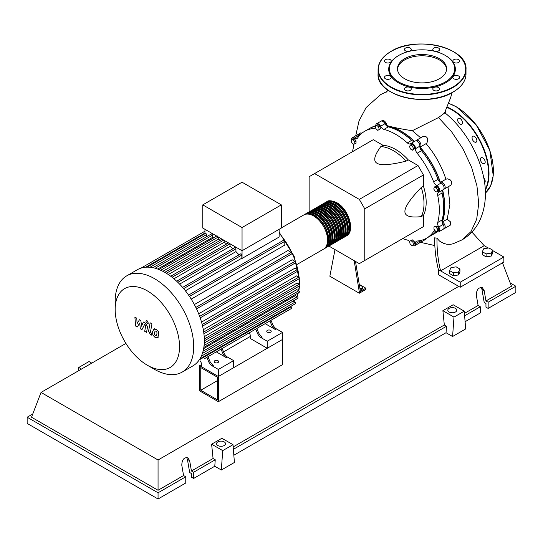 <?xml version="1.0" encoding="UTF-8"?>
<svg xmlns="http://www.w3.org/2000/svg" width="543" height="543" viewBox="0 0 543 543"><rect width="100%" height="100%" fill="white"/><g stroke="black" fill="none" stroke-linecap="round" stroke-linejoin="round"><path stroke-width="0.81" d="M200.747 390.247L200.747 367.577L217.281 377.127L217.281 399.797L200.747 390.247L217.281 380.704M199.654 390.879L199.654 365.69L218.374 376.496L218.374 401.684L199.654 390.879M250.228 336.49L223.54 351.898M201.358 364.706L199.654 365.69M218.374 401.684L282.516 364.652L282.516 339.463L218.374 376.496L201.358 366.668L201.358 363.145L200.462 361.007M442.063 221.931A61.447 35.478 -120 0 0 444.547 206.659A61.447 35.478 -120 0 0 442.484 190.193M440.264 182.482A61.447 35.478 -120 0 0 419.895 147.194M414.323 141.418A61.447 35.478 -120 0 0 386.63 125.908M375.342 126.295A61.447 35.478 -120 0 0 374.419 126.567M359.466 285.638L360.6 285.462L362.609 286.623L361.876 288.218L359.941 288.516M361.876 288.218L361.876 289.677L362.609 288.089L362.609 286.623M361.876 289.677L360.172 289.942M354.179 260.674L359.31 291.978L365.86 288.197L359.262 284.389M359.31 291.978L359.31 293.234L365.86 289.46L365.86 288.197M359.31 293.234L329.859 276.231L334.99 249.597M360.403 291.347L355.502 261.434M328.882 246.067L359.317 263.633L364.767 260.484L364.767 208.845L359.31 199.396L418.001 165.513L423.452 174.961L423.452 186.215L421.273 187.471C410.291 198.901 404.834 206.903 404.908 211.485C404.834 216.155 410.291 217.865 421.273 216.609L423.452 215.347L423.452 226.601L418.001 229.75M364.767 208.845L423.452 174.961M364.767 260.484L423.459 226.601M359.31 199.396L314.587 173.57L309.137 176.719L309.137 211.865M314.587 173.57L373.279 139.694L383.025 145.32L380.84 146.576C374.263 155.461 373.014 161.04 377.093 163.307C381.023 165.663 390.682 164.943 406.076 161.142L408.255 159.886L418.001 165.513M383.025 145.32A43.196 24.937 60 0 1 408.255 159.886M406.076 161.142A43.196 24.937 -120 0 0 380.84 146.576M421.273 216.609A43.196 24.937 -120 0 0 421.273 187.471M423.452 186.215A43.196 24.937 60 0 1 423.452 215.347M435.391 232.18A61.447 35.478 -120 0 0 436.212 231.386M437.672 190.07L437.149 192.018L435.208 191.496L433.782 189.025L434.298 187.077L436.246 187.6L437.672 190.07L438.941 189.337L438.418 191.285L437.149 192.018M436.246 187.6L437.515 186.873L435.567 186.351L434.298 187.077M437.515 186.873L438.941 189.337M412.51 146.155L413.515 148.755L412.51 150.187L410.494 149.026L409.49 146.427L410.494 144.995L412.51 146.155L413.773 145.429L414.784 148.022L413.515 148.755M414.784 148.022L413.773 149.454L412.51 150.187M413.773 145.429L411.757 144.262L410.494 144.995M376.72 125.263L378.668 126.987L379.19 129.539L377.765 130.361L375.817 128.637L375.294 126.085L377.989 124.53L379.937 126.261L378.668 126.987M379.937 126.261L380.453 128.806L379.19 129.539M380.453 128.806L379.034 129.628M351.273 139.626L353.018 139.47L354.762 141.642L354.762 143.97L353.018 144.126L351.273 141.954L351.273 139.626L352.543 138.893L354.287 138.743L353.018 139.47M354.287 138.743L356.032 140.908L354.762 141.642M356.032 140.908L356.032 143.237L354.762 143.97M412.022 245.64L410.08 243.916L409.558 241.364L410.983 240.542L412.924 242.266L413.447 244.818L412.022 245.64M412.924 242.266L414.194 241.54L412.246 239.809L410.983 240.542M414.194 241.54L414.716 244.085M437.475 231.277L435.724 231.433L433.979 229.261L433.979 226.933L435.724 226.777L437.475 228.949L437.475 231.277L438.737 230.544L438.737 228.216L437.475 228.949M435.724 226.777L436.993 226.051L435.248 226.207L433.979 226.933M436.993 226.051L438.737 228.216M409.605 241.608A4.629 2.674 -120 0 0 407.318 240.054A61.759 35.655 60 0 1 402.73 238.567M375.797 125.8A4.629 2.674 -120 0 0 375.79 125.772A3.855 2.226 60 0 1 376.584 123.743A3.855 2.226 60 0 1 380.589 126.247A4.629 2.674 -120 0 0 383.962 129.39A61.759 35.655 60 0 1 407.318 142.877A4.629 2.674 -120 0 0 410.508 143.746A4.629 2.674 -120 0 0 410.684 143.623A3.855 2.226 60 0 1 410.841 143.522A3.855 2.226 60 0 1 413.915 144.662A3.855 2.226 60 0 1 415.483 148.687A4.629 2.674 -120 0 0 417.133 153.241A61.759 35.655 60 0 1 433.653 181.844A4.629 2.674 -120 0 0 436.769 185.55A3.855 2.226 60 0 1 439.463 188.923A3.855 2.226 60 0 1 438.92 192.154A3.855 2.226 60 0 1 438.758 192.236A4.629 2.674 -120 0 0 438.554 192.331A4.629 2.674 -120 0 0 437.719 195.534L442.083 193.009A4.629 2.674 60 0 1 442.681 189.989M437.719 195.534A61.759 35.655 60 0 1 437.719 222.501A4.629 2.674 -120 0 0 438.758 226.994A3.855 2.226 60 0 1 438.92 231.718A3.855 2.226 60 0 1 436.769 231.386A4.629 2.674 -120 0 0 436.708 231.345M442.083 193.009A61.759 35.655 60 0 1 442.083 219.983L437.719 222.501M438.758 226.994L443.115 224.469A4.629 2.674 60 0 1 442.083 219.983M417.133 153.241L421.497 150.723A4.629 2.674 60 0 1 419.848 146.169L415.483 148.687M421.497 150.723A61.759 35.655 60 0 1 438.011 179.326L433.653 181.844M436.769 185.55L441.133 183.032A4.629 2.674 60 0 1 438.011 179.326M383.962 129.39L388.326 126.872A4.629 2.674 60 0 1 384.953 123.729L380.589 126.247M388.326 126.872A61.759 35.655 60 0 1 411.682 140.352L407.318 142.877M414.594 141.35A4.629 2.674 60 0 1 411.682 140.352M359.29 135.791A4.629 2.674 60 0 1 358.875 135.54L354.511 138.058A4.629 2.674 -120 0 0 357.09 138.458A4.629 2.674 -120 0 0 357.627 137.949A61.759 35.655 60 0 1 364.76 131.236A61.759 35.655 60 0 1 374.141 128.419A4.629 2.674 -120 0 0 374.846 128.209A4.629 2.674 -120 0 0 375.559 127.374M364.76 131.236L369.125 128.718A61.759 35.655 60 0 1 375.349 126.349M352.55 151.66A61.759 35.655 60 0 1 353.561 146.943A4.629 2.674 -120 0 0 353.33 144.099M435.201 230.775A4.629 2.674 -120 0 0 434.183 230.985A4.629 2.674 -120 0 0 433.653 231.488A61.759 35.655 60 0 1 426.52 238.207A61.759 35.655 60 0 1 417.133 241.024A4.629 2.674 -120 0 0 416.433 241.235A4.629 2.674 -120 0 0 415.483 243.671A3.855 2.226 60 0 1 414.696 245.701A3.855 2.226 60 0 1 412.517 245.355M436.117 231.399A61.759 35.655 60 0 1 430.877 235.689L426.52 238.207M415.483 243.671L419.848 241.153A4.629 2.674 60 0 1 419.841 240.664M351.559 139.463A3.855 2.226 60 0 1 352.359 137.725L356.724 135.207A3.855 2.226 60 0 1 358.875 135.54M376.584 123.743L380.942 121.225A3.855 2.226 60 0 1 384.953 123.729M415.049 141.105A3.855 2.226 60 0 1 415.205 141.004A3.855 2.226 60 0 1 418.28 142.144A3.855 2.226 60 0 1 419.848 146.169M441.133 183.032A3.855 2.226 60 0 1 443.828 186.405A3.855 2.226 60 0 1 443.285 189.636A3.855 2.226 60 0 1 443.115 189.717M443.115 224.469A3.855 2.226 60 0 1 443.285 229.194L438.92 231.718M419.848 241.153A3.855 2.226 60 0 1 419.06 243.183L414.696 245.701M352.359 137.725A3.855 2.226 60 0 1 354.511 138.058M326.112 202.098A19.745 11.403 60 0 1 326.642 201.758A19.745 11.403 60 0 1 336.517 202.736A19.745 11.403 60 0 1 349.414 220.132A19.745 11.403 60 0 1 346.386 235.954A19.745 11.403 60 0 1 345.83 236.246M297.062 264.434L323.479 249.183A19.745 11.403 -120 0 0 326.506 233.361A19.745 11.403 -120 0 0 313.61 215.958A19.745 11.403 -120 0 0 303.734 214.98L281.315 227.924M329.411 201.46A19.127 11.043 60 0 1 336.517 203.238A19.127 11.043 60 0 1 348.328 218.069A19.127 11.043 60 0 1 348.022 233.707M304.297 214.695A19.745 11.403 60 0 1 304.827 214.349A19.745 11.403 60 0 1 314.696 215.327A19.745 11.403 60 0 1 327.599 232.73A19.745 11.403 60 0 1 324.571 248.551A19.745 11.403 60 0 1 324.008 248.843M324.571 248.551L325.664 247.92A19.745 11.403 -120 0 0 328.691 232.099A19.745 11.403 -120 0 0 315.788 214.702A19.745 11.403 -120 0 0 305.913 213.718L304.827 214.349M306.476 213.433A19.745 11.403 60 0 1 307.005 213.094A19.745 11.403 60 0 1 316.881 214.071A19.745 11.403 60 0 1 329.777 231.467A19.745 11.403 60 0 1 326.75 247.296A19.745 11.403 60 0 1 326.194 247.581M326.75 247.296L327.843 246.665A19.745 11.403 -120 0 0 330.87 230.843A19.745 11.403 -120 0 0 317.967 213.44A19.745 11.403 -120 0 0 308.098 212.462L307.005 213.094M308.655 212.17A19.745 11.403 60 0 1 309.191 211.831A19.745 11.403 60 0 1 319.06 212.808A19.745 11.403 60 0 1 331.963 230.212A19.745 11.403 60 0 1 328.936 246.033A19.745 11.403 60 0 1 328.372 246.325M328.936 246.033L330.022 245.402A19.745 11.403 -120 0 0 333.049 229.58A19.745 11.403 -120 0 0 320.153 212.177A19.745 11.403 -120 0 0 310.277 211.2L309.191 211.831M310.84 210.915A19.745 11.403 60 0 1 311.37 210.575A19.745 11.403 60 0 1 321.246 211.553A19.745 11.403 60 0 1 334.142 228.949A19.745 11.403 60 0 1 331.115 244.771A19.745 11.403 60 0 1 330.558 245.063M331.115 244.771L332.207 244.146A19.745 11.403 -120 0 0 335.235 228.318A19.745 11.403 -120 0 0 322.332 210.922A19.745 11.403 -120 0 0 312.463 209.944L311.37 210.575M313.019 209.652A19.745 11.403 60 0 1 313.549 209.313A19.745 11.403 60 0 1 323.424 210.29A19.745 11.403 60 0 1 336.327 227.693A19.745 11.403 60 0 1 333.3 243.515A19.745 11.403 60 0 1 332.737 243.8M333.3 243.515L334.386 242.884A19.745 11.403 -120 0 0 337.413 227.062A19.745 11.403 -120 0 0 324.517 209.659A19.745 11.403 -120 0 0 314.641 208.682L313.549 209.313M315.205 208.397A19.745 11.403 60 0 1 315.734 208.05A19.745 11.403 60 0 1 325.603 209.028A19.745 11.403 60 0 1 338.506 226.431A19.745 11.403 60 0 1 335.479 242.253A19.745 11.403 60 0 1 334.916 242.545M335.479 242.253L336.572 241.628A19.745 11.403 -120 0 0 339.599 225.8A19.745 11.403 -120 0 0 326.696 208.403A19.745 11.403 -120 0 0 316.827 207.426L315.734 208.05M317.384 207.134A19.745 11.403 60 0 1 317.913 206.795A19.745 11.403 60 0 1 327.789 207.772A19.745 11.403 60 0 1 340.685 225.175A19.745 11.403 60 0 1 337.658 240.997A19.745 11.403 60 0 1 337.101 241.282M337.658 240.997L338.751 240.366A19.745 11.403 -120 0 0 341.778 224.544A19.745 11.403 -120 0 0 328.882 207.141A19.745 11.403 -120 0 0 319.006 206.164L317.913 206.795M319.569 205.872A19.745 11.403 60 0 1 320.099 205.532A19.745 11.403 60 0 1 329.968 206.51A19.745 11.403 60 0 1 342.871 223.913A19.745 11.403 60 0 1 339.843 239.734A19.745 11.403 60 0 1 339.28 240.026M339.843 239.734L340.936 239.103A19.745 11.403 -120 0 0 343.963 223.282A19.745 11.403 -120 0 0 331.06 205.885A19.745 11.403 -120 0 0 321.184 204.901L320.099 205.532M321.748 204.616A19.745 11.403 60 0 1 322.277 204.277A19.745 11.403 60 0 1 332.153 205.254A19.745 11.403 60 0 1 345.049 222.65A19.745 11.403 60 0 1 342.022 238.479A19.745 11.403 60 0 1 341.466 238.764M342.022 238.479L343.115 237.848A19.745 11.403 -120 0 0 346.142 222.026A19.745 11.403 -120 0 0 333.239 204.623A19.745 11.403 -120 0 0 323.37 203.645L322.277 204.277M323.927 203.353A19.745 11.403 60 0 1 324.463 203.014A19.745 11.403 60 0 1 334.332 203.992A19.745 11.403 60 0 1 347.235 221.395A19.745 11.403 60 0 1 344.208 237.216A19.745 11.403 60 0 1 343.644 237.508M344.208 237.216L345.294 236.585A19.745 11.403 -120 0 0 348.321 220.763A19.745 11.403 -120 0 0 335.425 203.36A19.745 11.403 -120 0 0 325.549 202.383L324.463 203.014M327.232 202.722A19.127 11.043 60 0 1 334.332 204.494A19.127 11.043 60 0 1 346.142 219.324A19.127 11.043 60 0 1 345.843 234.963M325.047 203.985A19.127 11.043 60 0 1 332.153 205.756A19.127 11.043 60 0 1 343.963 220.587A19.127 11.043 60 0 1 343.665 236.225M322.868 205.24A19.127 11.043 60 0 1 329.968 207.019A19.127 11.043 60 0 1 341.785 221.843A19.127 11.043 60 0 1 341.479 237.481M320.682 206.503A19.127 11.043 60 0 1 327.789 208.274A19.127 11.043 60 0 1 339.599 223.105A19.127 11.043 60 0 1 339.3 238.744M318.503 207.759A19.127 11.043 60 0 1 325.603 209.537A19.127 11.043 60 0 1 337.42 224.361A19.127 11.043 60 0 1 337.115 240.006M316.318 209.021A19.127 11.043 60 0 1 323.424 210.793A19.127 11.043 60 0 1 335.235 225.623A19.127 11.043 60 0 1 334.936 241.262M314.139 210.277A19.127 11.043 60 0 1 321.246 212.055A19.127 11.043 60 0 1 333.056 226.886A19.127 11.043 60 0 1 332.75 242.524M311.96 211.539A19.127 11.043 60 0 1 319.06 213.311A19.127 11.043 60 0 1 330.87 228.141A19.127 11.043 60 0 1 330.572 243.78M309.775 212.802A19.127 11.043 60 0 1 316.881 214.573A19.127 11.043 60 0 1 328.691 229.404A19.127 11.043 60 0 1 328.393 245.042M307.596 214.057A19.127 11.043 60 0 1 314.696 215.836A19.127 11.043 60 0 1 326.513 230.66A19.127 11.043 60 0 1 326.207 246.298M214.831 362.548A2.24 1.29 180 0 1 214.173 361.631A2.24 1.29 180 0 1 215.557 360.437A2.24 1.29 180 0 1 217.994 360.715A2.24 1.29 180 0 1 218.646 361.631A2.24 1.29 180 0 1 217.268 362.826A2.24 1.29 180 0 1 214.831 362.548M267.407 332.187A2.24 1.29 180 0 1 266.756 331.278A2.24 1.29 180 0 1 268.133 330.083A2.24 1.29 180 0 1 270.57 330.361A2.24 1.29 180 0 1 271.228 331.278A2.24 1.29 180 0 1 269.844 332.465A2.24 1.29 180 0 1 267.407 332.187M154.443 369.321L147.363 365.235A45.524 26.281 -120 0 0 179.55 346.651A45.524 26.281 -120 0 0 147.363 290.892A45.524 26.281 -120 0 0 115.17 309.476A45.524 26.281 -120 0 0 147.363 365.235L154.443 369.321A55.535 32.064 -120 0 0 182.21 372.07A55.535 32.064 -120 0 0 190.722 327.572A55.535 32.064 -120 0 0 154.443 278.627A55.535 32.064 -120 0 0 126.675 275.878A55.535 32.064 -120 0 0 115.17 301.304L115.17 309.476M182.21 372.07L192.826 365.941A55.535 32.064 -120 0 0 196.172 363.477A55.535 32.064 -120 0 0 199.98 358.753A55.535 32.064 -120 0 0 202.458 353.269A55.535 32.064 -120 0 0 203.869 347.167A55.535 32.064 -120 0 0 204.331 340.515A55.535 32.064 -120 0 0 203.869 333.334A55.535 32.064 -120 0 0 202.458 325.603A55.535 32.064 -120 0 0 199.98 317.255A55.535 32.064 -120 0 0 196.172 308.139A55.535 32.064 -120 0 0 189.025 295.752A55.535 32.064 -120 0 0 183.032 287.899A55.535 32.064 -120 0 0 177.038 281.579A55.535 32.064 -120 0 0 171.052 276.489A55.535 32.064 -120 0 0 165.058 272.498A55.535 32.064 -120 0 0 159.072 269.572A55.535 32.064 -120 0 0 153.078 267.74A55.535 32.064 -120 0 0 147.092 267.149A55.535 32.064 -120 0 0 141.099 268.086A55.535 32.064 -120 0 0 137.291 269.749L126.675 275.878M279.136 229.309L279.136 237.033L242.049 258.448A51.68 29.838 -120 0 0 241.832 258.176L185.38 290.77M189.459 296.397L284.81 241.343L284.81 245.069L191.211 299.112M194.36 304.569L287.96 250.527L291.184 252.393A0.923 0.536 60 0 1 291.788 253.208A0.923 0.536 60 0 1 291.645 253.948L196.118 309.103M198.67 313.786L292.209 259.785L294.924 261.353A0.923 0.536 60 0 1 295.535 262.167A0.923 0.536 60 0 1 295.392 262.907L199.858 318.062M201.534 322.101L294.951 268.167L297.367 269.566A0.923 0.536 60 0 1 297.971 270.38A0.923 0.536 60 0 1 297.829 271.12L202.301 326.275M203.32 329.71L296.546 275.892L298.759 277.168A0.923 0.536 60 0 1 299.363 277.982A0.923 0.536 60 0 1 299.22 278.722L203.686 333.877M204.195 336.68L297.13 283.032L299.207 284.227A0.923 0.536 -120 0 1 299.811 285.048A0.923 0.536 -120 0 1 299.668 285.788L204.331 340.828M204.27 343.013L296.756 289.616L298.759 290.77A0.923 0.536 -120 0 1 299.363 291.584A0.923 0.536 -120 0 1 299.22 292.324L203.835 347.398M203.632 348.613L295.399 295.636L297.367 296.77A0.923 0.536 -120 0 1 297.971 297.584A0.923 0.536 -120 0 1 297.829 298.324L202.41 353.418M242.049 227.544L202.777 204.874L202.777 228.053L242.049 250.723L281.315 228.053L281.315 204.874L242.049 227.544L242.049 258.448M202.777 204.874L242.049 182.204L281.315 204.874M204.955 233.687L204.955 229.309M206.483 236.789L206.483 234.63A0.923 0.536 -120 0 0 206.082 233.7A0.923 0.536 -120 0 0 205.369 233.449L146.929 267.19M213.738 237.8A51.68 29.838 -120 0 0 212.374 237.488L212.374 235.214A0.923 0.536 -120 0 0 211.974 234.284A0.923 0.536 -120 0 0 211.261 234.033L152.814 267.774M220.37 240.25A51.68 29.838 -120 0 0 218.266 239.32L218.266 237.013A0.923 0.536 -120 0 0 218.266 236.992M226.709 243.916A51.68 29.838 -120 0 0 224.157 242.293L224.157 240.393M172.077 277.283L230.049 243.814A0.923 0.536 -120 0 0 230.049 243.793L230.049 246.366L173.916 278.776M232.899 248.748A51.68 29.838 -120 0 0 230.049 246.366M239.008 254.843A51.68 29.838 -120 0 0 235.94 251.606L235.94 248.816A0.923 0.536 -120 0 0 235.533 247.886A0.923 0.536 -120 0 0 234.82 247.642L176.658 281.22M241.832 258.176L241.832 255.034A0.923 0.536 -120 0 0 241.425 254.104A0.923 0.536 -120 0 0 240.712 253.859L182.604 287.403M235.94 251.606L179.611 284.125M224.157 242.293L168.316 274.534M218.266 239.32L162.866 271.303M212.374 237.488L157.701 269.05M208.58 361.455A6.17 3.563 -120 0 0 212.259 365.907L213.351 365.276A6.17 3.563 60 0 1 209.673 360.83L208.58 361.455L206.849 357.321M218.408 350.649A0.923 0.536 -120 0 1 218.401 350.649L207.942 356.69L209.673 360.83M223.852 352.638L222.759 353.269A6.17 3.563 -120 0 0 226.438 357.722L227.531 357.09A6.17 3.563 60 0 1 223.852 352.638L222.121 348.504L253.092 330.626A0.923 0.536 -120 0 0 253.099 330.619M227.531 357.09L233.646 360.627L218.374 369.444L212.259 365.907M226.438 357.722L216.297 351.864M257.45 333.246A6.17 3.563 -120 0 0 261.129 337.692L262.221 337.067A6.17 3.563 60 0 1 258.543 332.615L257.45 333.246L255.719 329.106M267.278 322.433A0.923 0.536 -120 0 1 267.271 322.433L256.812 328.474L258.543 332.615M222.759 353.269L221.028 349.135M199.261 359.88L291.184 306.802A0.923 0.536 -120 0 1 291.788 307.623A0.923 0.536 -120 0 1 291.645 308.363L204.222 358.842A0.923 0.536 -120 0 0 204.229 358.835M272.722 324.429L271.629 325.053A6.17 3.563 -120 0 0 275.308 329.506L276.401 328.875A6.17 3.563 60 0 1 272.722 324.429L270.991 320.289L284.613 312.422A0.923 0.536 60 0 0 284.62 312.422M276.401 328.875L282.516 332.411L267.244 341.228L261.129 337.692M275.308 329.506L265.167 323.648M271.629 325.053L269.898 320.92M282.516 332.411L282.516 339.463L267.244 348.28L250.228 338.452L250.228 334.929L249.332 332.791M291.184 306.802L290.614 306.476M199.933 358.835L295.392 303.72A0.923 0.536 -120 0 0 295.535 302.98A0.923 0.536 -120 0 0 294.924 302.166L293.057 301.08M284.81 241.343A0.923 0.536 -120 0 0 284.403 240.413A0.923 0.536 -120 0 0 283.69 240.162L188.564 295.087M267.244 348.28L267.244 341.228M233.646 360.627L233.646 367.679L218.374 376.496L218.374 369.444M155.183 331.02L154.409 332.628L154.483 334.746L156.194 335.73L156.968 334.108L156.893 332.004L156.092 331.169L155.088 331.06M153.961 329.072L152.576 331.569L152.848 335.038L154.952 337.298L157.416 337.671L158.807 335.167L158.529 331.705L156.411 329.445L153.764 329.173L154.497 328.746M157.416 337.671L158.346 337.149M150.133 322.8L148.585 331.094L150.323 334.529L151.368 335.133L151.673 333.511L150.445 332.038L151.972 323.859L150.133 322.8M147.051 323.411L147.839 323.485L148.164 322.766L147.051 320.838L146.264 320.757L145.938 321.483L147.051 323.411M137.264 326.988L139.7 323.058L140.338 328.766L141.947 329.689L144.594 324.51L145.164 324.836L145.687 325.902L144.696 331.284L146.535 332.343L147.547 326.838L145.796 323.404L143.359 322.006L141.526 326.2L140.895 320.58L139.463 319.752L137.08 323.635L136.775 318.205L134.881 317.112L135.655 326.058L137.264 326.988M482.327 251.728L483.711 248.742L488.87 247.947L492.65 250.126L491.266 253.106L486.107 253.907L482.327 251.728L482.327 254.674L486.107 256.853L486.107 253.907M491.266 253.106L491.266 256.058L492.65 253.072L492.65 250.126M491.266 256.058L486.107 256.853M449.597 270.618L450.982 267.638L456.147 266.837L459.928 269.023L458.543 272.002L453.378 272.803L449.597 270.618L449.597 273.563L453.378 275.749L453.378 272.803M458.543 272.002L458.543 274.948L459.928 271.968L459.928 269.023M458.543 274.948L453.378 275.749M381.566 121.041A3.855 2.226 60 0 1 382.034 120.594A3.855 2.226 60 0 1 385.068 121.686A3.855 2.226 60 0 1 386.691 125.65L386.84 125.562C393.499 127.462 401.996 129.173 412.327 130.7L420.682 137.841M386.691 125.65A61.759 35.655 60 0 1 414.547 141.37M382.034 120.594L382.666 120.227L386.84 125.562M369.674 128.413A61.759 35.655 60 0 1 370.217 128.087L375.783 125.562M370.217 128.087A61.759 35.655 60 0 1 375.593 125.915M357.342 135.031A3.855 2.226 60 0 1 357.81 134.576L360.769 132.872L361.957 133.178M357.81 134.576A3.855 2.226 60 0 1 360.043 134.963M420.241 146.997L426.072 143.623C434.991 154.164 441.602 166.022 445.918 179.217L440.611 182.278M415.829 140.82A3.855 2.226 60 0 1 416.291 140.372A3.855 2.226 60 0 1 420.153 142.599A3.855 2.226 60 0 1 420.153 147.051A3.855 2.226 60 0 1 420.058 147.099A61.759 35.655 60 0 1 440.427 182.387A3.855 2.226 60 0 1 440.516 182.326A3.855 2.226 60 0 1 444.371 184.552A3.855 2.226 60 0 1 444.371 189.012A3.855 2.226 60 0 1 443.753 189.188M448.016 186.907L449.889 204.399L447.194 219.189L442.321 222.006A3.855 2.226 60 0 1 444.941 225.393A3.855 2.226 60 0 1 444.371 228.569A3.855 2.226 60 0 1 443.753 228.746M442.64 190.023A61.759 35.655 60 0 1 442.321 222.006M437.57 231.786L431.97 235.058A61.759 35.655 60 0 1 431.42 235.363M436.674 231.345A61.759 35.655 60 0 1 431.97 235.058M416.291 140.372L423.038 136.476L425.705 136.395L427.063 137.63L427.755 139.836L427.036 142.755L426.072 143.623M445.918 179.217L447.622 178.823L450.113 179.794L451.314 181.131L451.83 182.889L450.866 185.19L444.371 189.012M447.194 219.189L450.676 222.026L450.344 225.121L444.371 228.569M425.922 238.533L425.529 239.449L420.153 242.551A3.855 2.226 60 0 1 419.529 242.728M420.934 240.427A3.855 2.226 60 0 1 420.153 242.551M471.887 232.051L484.213 245.687L440.583 270.876L438.398 269.62C435.927 259.751 434.658 249.162 434.583 237.841L436.972 238.153L439.497 241.058L443.767 243.461L446.95 244.269L450.568 244.302L453.086 243.773L462.012 239.891L471.005 231.596L476.686 219.229L478.709 203.652L476.958 185.916L471.575 167.217L462.948 148.796L451.674 131.881L438.52 117.573L412.327 130.7M492.65 250.554L503.85 257.022L460.22 282.217L440.583 270.876C438.058 260.626 436.857 249.719 436.972 238.153M451.952 92.71L450.744 97.367L444.459 113.127L438.513 117.573M484.213 245.687L488.286 248.036M503.85 257.022L503.85 262.059L460.22 287.254L438.398 274.656L438.398 269.62M460.22 287.254L460.22 282.217M483.772 177.948A3.394 1.962 60 0 1 484.58 182.794M481.593 157.585A3.394 1.962 60 0 1 484.695 160.09A3.394 1.962 60 0 1 484.492 163.619A3.394 1.962 60 0 1 483.989 163.769A3.394 1.962 60 0 1 480.888 161.264A3.394 1.962 60 0 1 481.098 157.742A3.394 1.962 60 0 1 481.593 157.585M472.383 136.626A3.394 1.962 60 0 1 472.763 136.273A3.394 1.962 60 0 1 475.926 137.854A3.394 1.962 60 0 1 476.544 141.798A3.394 1.962 60 0 1 476.157 142.151A3.394 1.962 60 0 1 473.001 140.569A3.394 1.962 60 0 1 472.383 136.626M457.64 119.881A3.394 1.962 60 0 1 458.34 118.326A3.394 1.962 60 0 1 460.953 119.236A3.394 1.962 60 0 1 462.439 122.65A3.394 1.962 60 0 1 461.733 124.204A3.394 1.962 60 0 1 459.12 123.295A3.394 1.962 60 0 1 457.64 119.881M445.396 111.301A3.394 1.962 60 0 1 445.457 111.464A3.394 1.962 60 0 1 445.742 113.514M404.657 78.742A24.578 14.186 180 0 1 397.462 68.71A24.578 14.186 180 0 1 412.632 55.603A24.578 14.186 180 0 1 439.416 58.678A24.578 14.186 180 0 1 446.611 68.71A24.578 14.186 180 0 1 431.441 81.817A24.578 14.186 180 0 1 404.657 78.742M397.49 69.341A24.578 14.186 180 0 1 413.142 56.743A24.578 14.186 180 0 1 439.416 59.94A24.578 14.186 180 0 1 446.59 69.341M445.599 55.61L445.165 55.359L445.599 55.61A33.32 19.236 180 0 1 445.599 82.821A33.32 19.236 180 0 1 398.474 82.821A33.32 19.236 180 0 1 398.474 55.61A33.32 19.236 180 0 1 398.698 55.488M445.165 55.359L445.165 55.359A32.702 18.883 180 0 1 445.165 82.061A32.702 18.883 180 0 1 398.908 82.061A32.702 18.883 180 0 1 398.908 55.359A32.702 18.883 180 0 1 445.165 55.359M410.27 90.348A3.394 1.962 180 0 1 406.571 90.776A3.394 1.962 180 0 1 404.474 88.964A3.394 1.962 180 0 1 405.472 87.579A3.394 1.962 180 0 1 409.164 87.151A3.394 1.962 180 0 1 411.261 88.964A3.394 1.962 180 0 1 410.27 90.348M387.831 79.353A3.394 1.962 180 0 1 384.437 77.398A3.394 1.962 180 0 1 387.831 75.436A3.394 1.962 180 0 1 391.225 77.398A3.394 1.962 180 0 1 387.831 79.353M385.428 62.418A3.394 1.962 180 0 1 384.437 61.033A3.394 1.962 180 0 1 386.535 59.228A3.394 1.962 180 0 1 390.234 59.649A3.394 1.962 180 0 1 391.225 61.033A3.394 1.962 180 0 1 389.127 62.845A3.394 1.962 180 0 1 385.428 62.418M404.474 49.467A3.394 1.962 180 0 1 407.868 47.506A3.394 1.962 180 0 1 411.261 49.467A3.394 1.962 180 0 1 407.868 51.429A3.394 1.962 180 0 1 404.474 49.467M433.803 48.083A3.394 1.962 180 0 1 437.502 47.655A3.394 1.962 180 0 1 439.599 49.467A3.394 1.962 180 0 1 438.608 50.852A3.394 1.962 180 0 1 434.909 51.28A3.394 1.962 180 0 1 432.812 49.467A3.394 1.962 180 0 1 433.803 48.083M456.242 59.078A3.394 1.962 180 0 1 459.636 61.033A3.394 1.962 180 0 1 456.242 62.995A3.394 1.962 180 0 1 452.848 61.033A3.394 1.962 180 0 1 456.242 59.078M458.645 76.013A3.394 1.962 180 0 1 459.636 77.398A3.394 1.962 180 0 1 457.545 79.203A3.394 1.962 180 0 1 453.846 78.783A3.394 1.962 180 0 1 452.848 77.398A3.394 1.962 180 0 1 454.946 75.586A3.394 1.962 180 0 1 458.645 76.013M439.599 88.964A3.394 1.962 180 0 1 436.205 90.925A3.394 1.962 180 0 1 432.812 88.964A3.394 1.962 180 0 1 436.205 87.002A3.394 1.962 180 0 1 439.599 88.964M449.129 312.015A4.473 2.586 180 0 1 447.819 310.189A4.473 2.586 180 0 1 450.581 307.8A4.473 2.586 180 0 1 455.455 308.363A4.473 2.586 180 0 1 456.765 310.189A4.473 2.586 180 0 1 454.002 312.571A4.473 2.586 180 0 1 449.129 312.015M217.872 445.531A4.473 2.586 180 0 1 216.562 443.706A4.473 2.586 180 0 1 219.324 441.316A4.473 2.586 180 0 1 224.198 441.88A4.473 2.586 180 0 1 225.508 443.706A4.473 2.586 180 0 1 222.745 446.088A4.473 2.586 180 0 1 217.872 445.531M185.76 476.795L158.054 492.793L158.054 498.99L185.76 482.992L185.76 476.795L183.575 475.539L181.79 465.208C181.966 459.683 183.996 457.206 187.878 457.776L189.65 460.674L191.435 471.005L193.613 472.261L193.613 478.458L191.435 477.202L191.435 473.523L189.683 472.512L187.41 459.385L186.643 457.423M158.054 498.99L27.15 423.418L27.15 417.221L32.756 413.983M465.1 321.721L480.29 312.951L480.29 306.754L478.105 305.492L476.32 295.168C476.496 289.643 478.526 287.166 482.408 287.736L484.173 290.634L485.958 300.958L488.143 302.22L488.143 308.417L485.958 307.155L485.958 303.476L484.207 302.465L481.94 289.344L481.173 287.376M452.584 336.504L453.989 317.098L464.265 311.166L465.67 328.943L452.584 336.504L446.034 332.723L233.836 455.238M221.32 470.021L222.732 450.615L233.001 444.683L234.413 462.46L221.32 470.021L214.777 466.24L193.613 478.458M214.777 466.24L215.245 459.772L193.613 472.261M215.245 459.772L213.066 458.516L191.435 471.005M158.054 492.793L27.15 417.221M183.575 475.539L158.054 490.275L31.514 417.221L41.03 392.426L125.922 343.414M480.29 306.754L464.632 315.795M510.244 282.984L515.85 286.222L515.85 292.419L488.143 308.417M515.85 286.222L488.143 302.22M478.105 305.492L464.435 313.386M502.506 262.839L511.486 286.222L485.958 300.958M222.732 450.615L211.621 444.201L221.897 438.269L233.001 444.683M213.066 458.516L211.621 444.201M453.989 317.098L442.884 310.684L453.154 304.752L464.265 311.166M446.034 332.723L446.502 326.255L444.323 324.999L442.884 310.684M91.76 363.138L89.011 361.55L78.735 367.482L78.497 370.801M81.491 369.07L78.735 367.482M446.502 326.255L233.368 449.312M444.323 324.999L233.178 446.903M158.054 490.275L158.054 459.989L41.03 392.426M458.733 286.392L158.054 459.989M375.376 127.7L374.141 128.419M433.653 231.488L434.889 230.775M293.865 301.548A51.68 29.838 -120 0 0 294.971 299.98M296.804 296.444A51.68 29.838 -120 0 0 297.985 293.037M298.555 290.654A51.68 29.838 -120 0 0 299.179 286.066M299.281 284.281A51.68 29.838 -120 0 0 299.315 282.53A51.68 29.838 -120 0 0 299.173 278.749M299.064 277.432A51.68 29.838 -120 0 0 298.019 270.631M297.951 270.319A51.68 29.838 -120 0 0 279.136 233.144M177.853 282.353L235.94 248.816M166.348 273.265L223.723 240.142M160.687 270.258L218.266 237.013M155.162 268.249L212.374 235.214M149.956 267.265L206.483 234.63M203.7 332.044L298.759 277.168M195.833 307.44L291.184 252.393M202.193 324.51L297.367 269.566M199.654 316.359L294.924 261.353M204.311 339.015L299.207 284.227M204.087 345.429L298.759 290.77M203.062 351.212L297.367 296.77M201.31 356.215L294.924 302.166M145.755 267.21L204.955 233.028M183.643 288.625L241.832 255.034M485.245 189.412A52.142 30.103 -120 0 0 488.578 173.638A52.142 30.103 -120 0 0 451.708 109.774A52.142 30.103 -120 0 0 447.16 107.473M485.286 190.199A52.454 30.286 -120 0 0 489.012 173.638A52.454 30.286 -120 0 0 451.925 109.394A52.454 30.286 -120 0 0 447.33 107.073M448.79 103.367L456.446 106.862L476.136 124.775L489.793 150.275L493.241 175.606L490.662 185.733L485.381 193.07A52.454 30.286 -120 0 0 493.377 171.12A52.454 30.286 -120 0 0 456.29 106.876A52.454 30.286 -120 0 0 448.769 103.428M493.377 170.991A52.142 30.103 -120 0 0 493.377 170.869A52.142 30.103 -120 0 0 456.507 107.005M378.071 74.004C376.136 95.962 427.891 108.24 453.066 92.093C461.496 87.09 465.806 81.063 466.003 74.004A43.969 25.385 180 0 1 453.127 91.95A43.969 25.385 180 0 1 390.946 91.95A43.969 25.385 180 0 1 378.071 74.004L378.071 69.47A43.969 25.385 180 0 1 390.946 51.517M453.018 51.456A43.969 25.385 180 0 1 453.127 51.517A43.969 25.385 180 0 1 466.003 69.47A43.969 25.385 180 0 1 453.127 87.416A43.969 25.385 180 0 1 390.946 87.416A43.969 25.385 180 0 1 378.071 69.47C378.267 62.404 382.577 56.377 391.014 51.375C416.189 35.227 467.937 47.512 466.003 69.47L466.003 74.004M391.164 51.395A43.657 25.209 180 0 1 452.91 51.395A43.657 25.209 180 0 1 452.91 87.036A43.657 25.209 180 0 1 391.164 87.036A43.657 25.209 180 0 1 391.164 51.395M452.91 92.079A43.657 25.209 180 0 1 391.164 92.079A43.657 25.209 180 0 1 391.055 92.011M187.41 459.385L189.65 460.674M481.94 289.344L484.173 290.634M415.205 141.004L410.841 143.522M443.285 189.636L438.92 192.154M346.386 235.954C355.59 231.481 348.681 208.892 336.823 202.702C331.481 200.455 328.087 200.136 326.642 201.758M279.136 232.207L294.17 256.289L299.77 281.898L299.682 284.742M299.6 285.828L298.84 290.824M298.324 292.84L296.973 296.546M295.182 299.858L293.933 301.589M170.719 276.238L228.481 242.891M164.787 272.342L222.141 239.232M217.152 235.832L158.705 269.572M204.955 231.203L141.065 268.093M148.572 323.065L147.839 323.485M146.997 320.336L146.264 320.757M426.194 143.562L420.153 147.051M446.027 179.142L440.516 182.326M420.526 242.334L434.699 245.551M444.534 112.523C461.441 125.867 477.385 149.495 483.256 175.484C486.99 191.645 485.904 206.496 479.998 220.017C476.041 228.481 470.048 235.105 462.018 239.891M355.726 135.784L359.038 120.865L366.165 107.487L380.609 94.631L387.064 91.468M387.736 89.975L386.087 92.351M398.908 55.359L398.474 55.61"/></g></svg>
